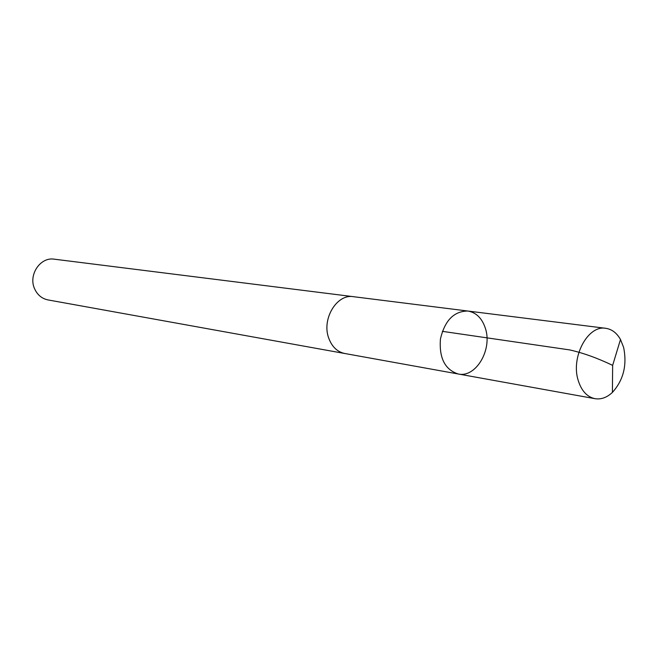 <?xml version="1.0" encoding="UTF-8"?>
<svg xmlns="http://www.w3.org/2000/svg" width="658" height="658" viewBox="0 0 658 658"><rect width="100%" height="100%" fill="white"/><g stroke="black" fill="none" stroke-linecap="round" stroke-linejoin="round"><path stroke-width="0.99" d="M345.343 353.601L344.743 353.502C337.299 351.89 331.977 346.799 328.77 338.22C321.441 319.196 336.814 293.632 353.428 296.692L467.813 311.028C453.888 311.168 444.759 320.512 440.432 339.051C439.026 358.042 444.948 369.681 458.198 373.983C475.899 378.087 492.628 349.554 485.374 328.301C482.043 318.233 476.195 312.476 467.813 311.028C453.888 311.168 444.759 320.512 440.432 339.051C439.026 358.042 444.948 369.681 458.198 373.983L595.005 398.682C587.026 396.939 581.409 390.794 578.152 380.258C570.683 356.891 587.981 324.846 605.755 328.309C611.874 329.222 616.785 332.948 620.494 339.495L623.611 347.383C627.222 365.075 623.488 380.085 612.401 392.415C606.906 397.555 601.108 399.645 595.005 398.682M458.198 373.983L344.751 353.494C337.299 351.907 331.969 346.807 328.761 338.22C321.433 319.196 336.814 293.624 353.428 296.684L354.029 296.766M344.743 353.502L48.009 299.925C41.816 298.625 37.325 294.858 34.537 288.632C28.179 274.847 40.401 256.768 54.236 259.178L353.428 296.684M620.494 339.495L612.647 365.371C597.522 358.116 583.227 352.968 569.746 349.924L442.349 331.344M467.813 311.028L605.755 328.309M612.647 365.371L612.401 392.415"/></g></svg>
